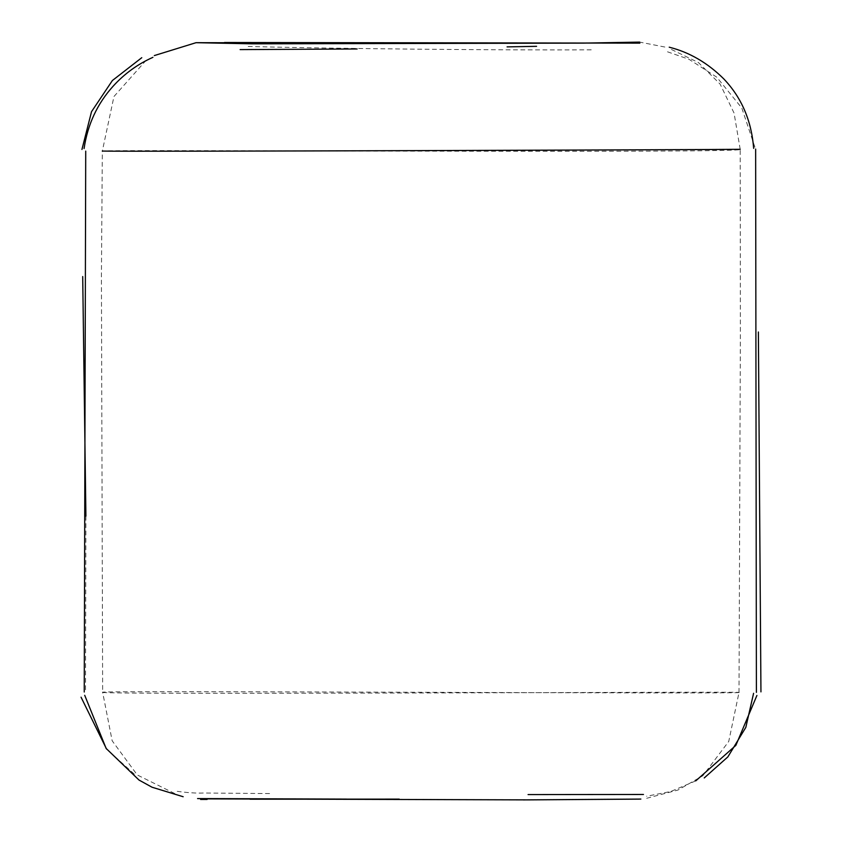 <?xml version="1.0" encoding="UTF-8"?>
<svg xmlns="http://www.w3.org/2000/svg" width="842" height="842" viewBox="0 0 842 842"><rect width="100%" height="100%" fill="white"/><g stroke="black" fill="none" stroke-linecap="round" stroke-linejoin="round"><path stroke-width="0.63" stroke-dasharray="4.21 3.16" d="M646.688 798.279L677.968 790.049L702.817 775.766L728.74 741.444L739.013 692.44C754.348 694.261 86.516 690.261 102.65 692.282L112.165 740.792L137.288 774.966L176.473 794.385M739.013 692.44L740.381 333.39L740.192 149.297C755.863 153.623 84.242 149.297 102.335 151.065L101.419 276.387L102.65 692.282C91.22 694.976 752.759 691.345 739.013 692.44M523.219 799.9L346.399 799.1M146.161 60.256L113.954 96.525L102.335 151.065M740.192 149.297L734.066 113.07L720.142 84.147L698.439 62.55L668.937 48.268M664.843 47.036L639.678 42.1M643.467 794.469L641.951 794.374M207.121 799.447L204.501 799.458M269.587 793.564L203.69 793.006C196.681 793.332 187.861 792.775 177.209 791.333M134.373 774.208L106.555 749.033M695.766 780.871L670.821 791.48L646.614 796.237M85.905 516.135L85.526 692.082M754.906 147.213L741.823 108.05L716.805 77.201L689.009 59.287L665.696 51.173M248.148 46.447C330.601 48.741 509.336 50.362 591.979 49.825"/><path stroke-width="1.26" d="M200.628 798.858L528.155 799.879L639.531 799.121M102.335 151.065C123.806 151.802 717.973 149.708 740.192 149.297M640.857 799.069L523.219 799.9M346.399 799.1L197.575 798.584M196.049 42.689L252.632 43.837L583.411 43.11L639.678 42.1L598.641 43.016L507.2 43.152L196.049 42.689L154.328 55.572M704.249 777.934L727.856 756.905L745.833 727.362L753.59 693.303M84.716 695.303L106.134 748.433L139.004 780.05L152.034 787.228L183.167 796.732M528.081 794.585L643.467 794.469M85.726 151.118L84.242 692.008M755.642 149.066L756.4 692.366M200.617 799.458L207.121 799.447M399.245 799.121L250 799.195M106.555 749.033L81.053 697.187M756.916 695.45L735.855 745.381L695.766 780.871M82.705 276.555L85.905 516.135M758.379 331.99L760.947 691.871M81.948 149.455L91.515 111.702L112.396 80.516L141.761 57.698M84.074 148.539C87.652 124.469 97.304 103.724 113.028 86.305C124.279 73.854 137.583 64.192 152.918 57.33M753.664 148.36C751.496 120.669 741.518 97.493 723.72 78.832C707.48 62.761 689.314 52.215 669.222 47.194M507.084 46.878L536.586 46.321M357.134 48.973L240.128 49.604M224.488 42.5L639.867 43.131"/></g></svg>
